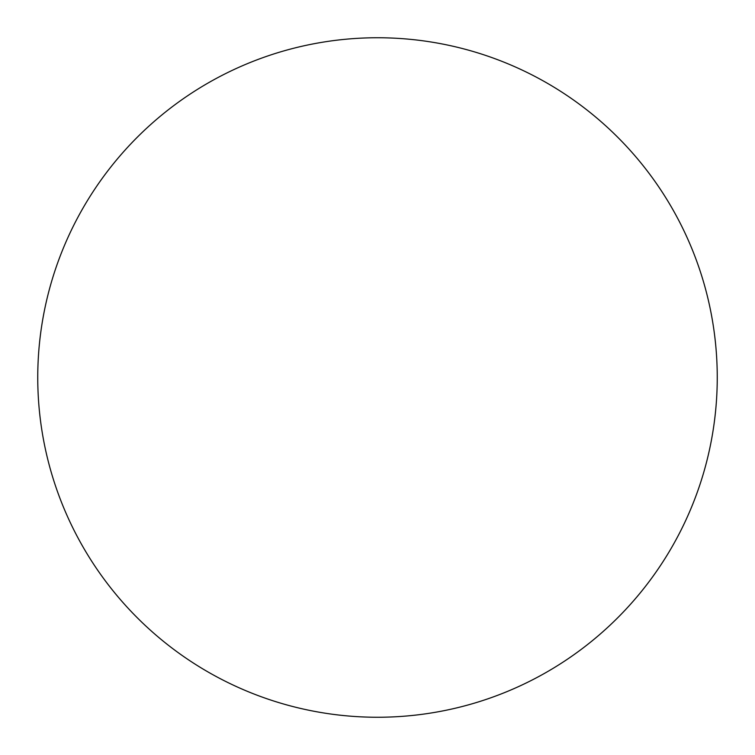 <?xml version="1.0" encoding="UTF-8"?>
<svg xmlns="http://www.w3.org/2000/svg" width="755" height="755" viewBox="0 0 755 755"><rect width="100%" height="100%" fill="white"/><g stroke="black" fill="none" stroke-linecap="round" stroke-linejoin="round"><path stroke-width="1.13" d="M37.75 377.5A339.75 339.75 0 0 1 377.5 37.75A339.75 339.75 0 0 1 717.25 377.5A339.75 339.75 0 0 1 377.5 717.25A339.75 339.75 0 0 1 37.75 377.5C37.75 399.81 39.93 421.903 44.281 443.78C48.631 465.665 55.077 486.909 63.609 507.52C72.15 528.123 82.616 547.705 95.007 566.259C107.399 584.804 121.489 601.962 137.259 617.741C153.038 633.511 170.196 647.601 188.741 659.993C207.295 672.384 226.877 682.85 247.48 691.391C268.091 699.923 289.335 706.369 311.22 710.719C333.097 715.07 355.19 717.25 377.5 717.25C399.81 717.25 421.903 715.07 443.78 710.719C465.665 706.369 486.909 699.923 507.52 691.391C528.123 682.85 547.705 672.384 566.259 659.993C584.804 647.601 601.962 633.511 617.741 617.741C633.511 601.962 647.601 584.804 659.993 566.259C672.384 547.705 682.85 528.123 691.391 507.52C699.923 486.909 706.369 465.665 710.719 443.78C715.07 421.903 717.25 399.81 717.25 377.5C717.25 355.19 715.07 333.097 710.719 311.22C706.369 289.335 699.923 268.091 691.391 247.48C682.85 226.877 672.384 207.295 659.993 188.741C647.601 170.196 633.511 153.038 617.741 137.259C601.962 121.489 584.804 107.399 566.259 95.007C547.705 82.616 528.123 72.15 507.52 63.609C486.909 55.077 465.665 48.631 443.78 44.281C421.903 39.93 399.81 37.75 377.5 37.75C355.19 37.75 333.097 39.93 311.22 44.281C289.335 48.631 268.091 55.077 247.48 63.609C226.877 72.15 207.295 82.616 188.741 95.007C170.196 107.399 153.038 121.489 137.259 137.259C121.489 153.038 107.399 170.196 95.007 188.741C82.616 207.295 72.15 226.877 63.609 247.48C55.077 268.091 48.631 289.335 44.281 311.22C39.93 333.097 37.75 355.19 37.75 377.5M659.993 188.741C647.601 170.196 633.511 153.038 617.741 137.259C601.962 121.489 584.804 107.399 566.259 95.007M188.741 95.007C170.196 107.399 153.038 121.489 137.259 137.259C121.489 153.038 107.399 170.196 95.007 188.741M95.007 566.259C107.399 584.804 121.489 601.962 137.259 617.741C153.038 633.511 170.196 647.601 188.741 659.993M566.259 659.993C584.804 647.601 601.962 633.511 617.741 617.741C633.511 601.962 647.601 584.804 659.993 566.259"/></g></svg>
